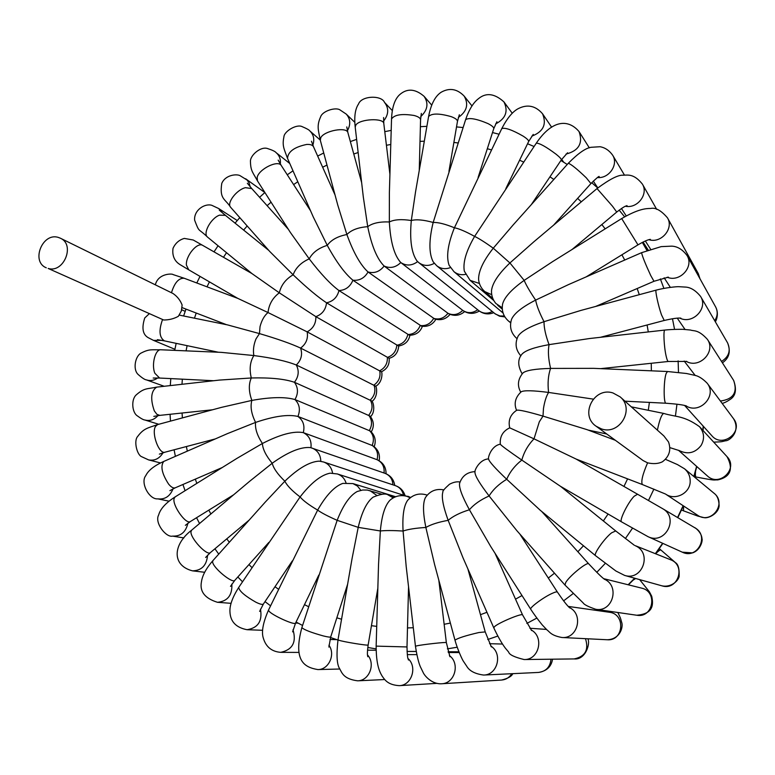 <?xml version="1.0" encoding="UTF-8"?>
<svg xmlns="http://www.w3.org/2000/svg" width="775" height="775" viewBox="0 0 775 775"><rect width="100%" height="100%" fill="white"/><g stroke="black" fill="none" stroke-linecap="round" stroke-linejoin="round"><path stroke-width="1.16" d="M60.392 238.216L172.97 293.483C177.204 296.35 180.255 300.187 182.125 305.001L181.36 310.969L178.357 316.297C173.929 318.767 169.037 319.998 163.68 319.998L48.166 268.45C63.821 273.391 75.437 244.609 60.392 238.216L58.377 237.441C42.451 232.122 30.651 261.669 46.287 267.792M372 401.334C378.103 397.188 376.873 386.851 375.584 386.144L300.593 348.082C291.022 343.674 277.314 338.84 259.47 333.599L227.569 324.909L179.277 315.105M370.547 416.659C375.691 411.835 373.453 402.109 371.797 401.014L296.312 365.006C286.614 361.121 272.461 357.972 253.861 355.551L221.437 352.373L160.948 349.777C155.329 348.934 151.212 364.744 154.884 373.279L159.611 378.045L213.629 380.728M665.463 494.014L642.359 484.54C640.867 481.633 642.601 474.407 647.59 462.84C653.403 464.128 658.343 463.789 662.422 461.793C669.3 456.582 671.334 449.975 668.515 441.944L663.855 435.918L620.165 396.887C635.2 409.006 619.487 435.647 601.322 428.856L596.082 426.202C579.409 415.187 593.912 386.628 612.947 392.944L620.165 396.887M647.59 462.84L643.124 460.573L596.082 426.202M500.301 444.191C490.992 445.867 487.543 458.374 488.637 459.217C489.248 461.677 495.273 468.371 506.714 479.279C509.834 471.985 514.862 465.591 521.817 460.079C508.361 450.808 501.192 445.528 500.311 444.24C499.691 436.616 502.82 431.152 509.717 427.848C508.012 420.37 510.357 414.489 516.751 410.237C518.959 409.675 527.707 411.632 543.004 416.107L587.014 429.641L615.379 440.297M516.567 410.333C513.728 403.523 515.278 397.333 521.226 391.772C524.084 390.232 533.2 390.455 548.574 392.431L593.224 399.115M478.107 177.436L493.743 128.708C493.966 127.371 492.018 125.647 487.901 123.545C476.441 118.72 469.011 117.432 465.61 119.67L433.167 222.464C428.837 240.357 428.846 253.502 433.215 261.882L436.761 265.767C440.781 268.847 445.334 269.458 450.391 267.617M434.31 263.326C428.759 266.309 423.605 266.096 418.849 262.677L417.037 261.02C411.457 253.183 409.549 239.678 411.312 220.526L415.516 192.045L428.594 116.502C431.801 113.208 439.357 113.266 451.273 116.667C455.477 118.284 457.541 119.873 457.453 121.452L459.333 114.739M465.543 274.379C461.154 275.251 457.298 274.35 453.976 271.686L449.083 265.253C446.09 256.603 447.873 244.106 454.421 227.773L501.783 128.572C505.174 127.41 512.304 129.929 523.154 136.138C527.087 138.696 528.908 140.517 528.618 141.573L533.239 134.395M479.425 283.466L470.115 280.356L464.341 271.202C462.743 262.599 466.162 251.003 474.61 236.394L536.29 143.172C539.468 143.055 546.113 146.766 556.217 154.312C559.879 157.286 561.565 159.166 561.284 159.941L567.571 152.762M462.907 310.494L400.791 262.551C394.262 255.43 390.445 241.897 389.341 221.96L389.379 192.665L391.53 119.011C394.33 114.71 401.847 113.538 414.092 115.475C418.287 116.608 420.438 118.042 420.563 119.796L421.329 113.402M464.651 311.608C459.711 315.735 454.324 316.413 448.473 313.652L384.138 266.038C377.105 259.044 371.632 245.917 367.718 226.668L363.31 196.986L355.192 127.023L355.899 124.949C359.958 118.837 383.838 117.722 383.809 123.612L383.596 117.538M450.062 314.379C445.925 319.222 440.781 320.743 434.639 318.942L368.057 271.977C360.549 265.176 353.497 252.698 346.88 234.534L337.764 205.075L320.308 140.265L320.772 137.708C324.183 130.665 346.958 126.509 347.917 132.719L346.774 126.916M435.86 319.31C432.615 324.735 427.839 327.031 421.552 326.188L352.906 280.211C344.943 273.682 336.389 262.057 327.253 245.355L313.255 216.932L287.525 158.362C287.99 151.648 294.403 147.008 306.764 144.431C310.378 144.257 312.635 145.051 313.536 146.814L311.463 141.224M422.375 326.323C420.253 332.078 415.942 335.062 409.433 335.265L338.975 290.557C330.586 284.357 320.676 273.798 309.225 258.869L290.392 232.49L257.474 180.895L257.164 177.339C258.966 168.969 278.264 159.582 281.296 165.559L278.167 160.115M409.907 335.284C408.725 341.291 404.947 344.875 398.553 346.028L326.537 302.793C317.779 296.97 306.648 287.651 293.134 274.805L269.797 251.536L230.688 207.351C226.319 203.35 236.394 189.807 245.423 187.666L251.749 188.557L247.351 183.229M398.747 346.008C398.059 352.693 394.863 356.781 389.137 358.282L315.861 316.646L279.31 292.814L252.098 273.691L207.632 237.189C202.44 233.75 210.79 218.172 219.519 215.159L225.428 215.343L219.286 210.132M389.166 358.273C389.699 364.57 387.113 369.074 381.407 371.797L307.152 331.855L268.014 312.548L237.867 298.414L184.256 278.273C178.792 277.867 174.54 282.691 171.478 292.747M371.283 431.888C374.364 426.376 373.967 421.106 370.082 416.097L294.423 382.278C284.638 378.927 270.272 377.493 251.303 377.977L219.48 380.079L156.695 387.122C150.999 390.968 150.195 398.883 154.293 410.866L156.908 414.344L159.757 415.381L153.818 416.378M374.189 446.681C376.321 440.694 375.071 435.502 370.44 431.103L294.955 399.551C285.171 396.732 270.814 397.013 251.865 400.413L221.582 407.34L157.616 424.584L155.552 426.366C151.154 432.973 159.03 454.518 164.959 452.203L215.266 438.931M379.149 460.728C380.263 454.412 378.161 449.423 372.862 445.751L297.929 416.456C288.222 414.15 274.108 416.136 255.585 422.404L227.501 433.593L163.777 461.425C160.241 466.046 161.849 473.603 168.592 484.084C171.197 487.194 173.406 488.444 175.208 487.824L222.251 467.528M386.057 473.738C386.095 467.257 383.17 462.607 377.289 459.788L303.296 432.634C293.735 430.832 280.095 434.446 262.396 443.503L236.956 458.364L175.15 496.891L174.113 498.509C172.002 505.126 186.126 525.033 190.417 521.517L185.361 525.314M392.925 484.83C392.586 479.173 389.941 475.346 385.001 473.331L310.397 447.572C300.778 446.72 288.058 451.951 272.209 463.247L249.647 481.294L191.599 530.207L190.979 531.689C190.069 537.986 207.099 556.305 210.383 552.585L205.637 557.458M403.397 494.838C402.312 490.275 399.677 487.213 395.483 485.673L323.669 462.016L319.252 461.135C309.738 461.609 298.268 468.294 284.851 481.198L265.282 502.074L212.902 560.635L212.621 561.943C212.902 567.707 232.587 583.953 234.844 580.31L230.495 586.375M410.392 497.424L337.387 473.961L330.111 473.167C321.024 474.959 311.027 482.883 300.09 496.94L238.7 587.45C239.31 591.122 245.036 596.033 255.886 602.204C260.09 604.258 262.599 604.858 263.403 604.016L259.635 611.388M395.667 496.746L352.935 483.581L342.841 483.387C334.49 486.371 326.091 495.273 317.643 510.095L268.547 609.983L268.818 610.884C271.298 614.933 295.12 625.754 295.575 623.061L292.621 631.838M381.765 494.237L367.272 490.052L362.652 490.013L357.256 491.486C349.874 495.457 343.17 505.077 337.154 520.325L301.872 627.605C303.936 629.726 311.095 632.507 323.34 635.936C327.903 637.06 330.363 637.37 330.731 636.876L347.617 584.234M394.94 497.037L388.159 494.963C385.853 493.22 380.845 493.956 373.114 497.153C366.837 501.871 361.877 511.946 358.215 527.358L352.092 558.417L337.997 639.801L338.685 640.179C342.841 641.768 368.774 645.972 368.154 644.955L377.842 588.167M410.614 497.492L407.098 496.387C400.811 494.644 395.134 495.903 390.058 500.146C384.981 505.329 381.746 515.607 380.351 530.972L378.539 564.413L376.146 646.127L407.001 646.941L408.551 586.782M427.209 495.138L426.357 494.857C419.062 492.823 412.833 494.634 407.669 500.292C403.804 505.658 402.273 515.898 403.077 531.03L406.197 566.525L415.458 646.302L416.437 645.943C421.435 644.655 447.059 641.807 446.352 642.62L438.834 580.243M443.91 489.907C436.141 488.405 429.999 490.933 425.465 497.502C422.762 502.772 422.888 512.759 425.863 527.465L434.572 564.423L454.983 640.179C457.763 638.145 465.736 635.597 478.892 632.526L485.218 631.916L467.897 568.918M460.021 482.021C456.921 481.411 453.404 482.166 449.461 484.268C444.579 488.667 442.399 491.176 442.932 491.805C441.304 496.717 443.048 506.23 448.163 520.335L463.014 557.816L493.752 627.769L494.789 626.403C499.691 622.218 522.505 612.831 522.583 614.962L495.041 553.302M475.075 471.626C467.286 472.033 462.123 475.947 459.585 483.348C458.897 487.669 462.171 496.475 469.418 509.766L490.74 546.549L530.759 609.276C529.102 607.949 543.333 597.341 552.042 593.437C555.162 592.003 556.954 591.567 557.419 592.11L519.773 533.956M488.637 458.916C479.638 459.197 474.116 470.657 474.959 472.382C475.027 475.869 479.744 483.736 489.103 495.971L516.828 530.633L565.004 585.067L565.74 582.471C569.606 575.796 587.537 561.323 588.748 563.871L541.706 511.471M491.738 294.684L484.801 291.613C481.256 288.465 479.192 284.502 478.601 279.707C478.34 271.463 483.222 260.962 493.268 248.194C485.024 242.313 478.814 238.38 474.61 236.394C465.785 231.541 459.052 228.664 454.421 227.773C445.15 224.004 438.059 222.231 433.167 222.464C423.605 219.819 416.32 219.17 411.312 220.526C401.624 219.025 394.301 219.499 389.341 221.96C379.682 221.572 372.475 223.142 367.718 226.668C358.244 227.375 351.298 230.001 346.88 234.534C337.735 236.278 331.187 239.882 327.253 245.355C318.564 248.048 312.558 252.553 309.225 258.869C301.117 262.444 295.759 267.753 293.134 274.805C285.723 279.145 281.112 285.152 279.31 292.814C272.693 297.813 268.925 304.381 268.014 312.548C264.343 315.599 261.688 320.298 260.032 326.653L259.47 333.599L255.992 338.927C253.628 344.768 252.912 350.31 253.861 355.551C250.044 361.712 249.192 369.181 251.303 377.977C248.513 384.235 248.707 391.714 251.865 400.413C250.131 406.613 251.371 413.947 255.585 422.404C254.888 428.401 257.155 435.434 262.396 443.503C262.715 449.132 265.99 455.71 272.209 463.247C273.507 468.362 277.721 474.339 284.851 481.198C287.06 485.654 292.136 490.895 300.09 496.94C303.122 500.602 308.973 504.98 317.643 510.095C321.402 512.837 327.903 516.247 337.154 520.325L358.215 527.358L380.351 530.972C385.437 530.4 393.012 530.42 403.077 531.03C408.289 529.248 415.884 528.066 425.863 527.465C431.007 524.472 438.437 522.098 448.163 520.335C453.055 516.15 460.147 512.633 469.418 509.766C473.883 504.448 480.452 499.846 489.103 495.971C492.978 489.606 498.848 484.046 506.714 479.279L540.33 510.337L595.568 555.694C593.059 554.58 604.364 538.402 611.601 532.822L615.718 530.952L560.567 486.351M509.717 427.848L534.014 438.844C528.104 444.927 524.036 452.009 521.817 460.079L560.325 486.216L621.598 521.895C618.779 521.129 627.895 502.462 634.153 496.262L637.563 494.237L576.058 459.032L534.014 438.844L539.293 421.852L543.004 416.107L543.459 408.599C544.573 401.566 546.278 396.18 548.574 392.431C547.518 383.082 548.196 375.081 550.599 368.416L593.66 368.348L667.498 371.516L666.18 373.424C663.584 380.215 663.458 403.901 666.006 403.233L624.979 401.188M520.742 392.16C517.07 385.611 517.816 379.198 522.98 372.93C526.206 370.324 535.409 368.823 550.599 368.416C548.361 359.028 547.847 351.104 549.058 344.633L589.533 338.53L664.911 330.063C663.167 329.598 663.942 346.667 666.122 356.035C666.936 359.619 667.663 361.431 668.312 361.479L600.625 368.648M522.166 373.831C517.681 365.887 517.603 359.348 521.924 354.214C525.227 350.503 534.266 347.307 549.058 344.633C545.639 335.42 543.953 327.767 544.021 321.683L580.94 310.417L656.173 290.121C654.846 289.831 658.266 305.728 661.492 314.844L664.233 320.472L600.441 337.299M520.877 355.841C515.646 349.922 514.716 343.364 518.087 336.156C521.178 331.332 529.829 326.507 544.021 321.683C539.448 312.819 536.658 305.621 535.641 300.099L568.433 284.628L641.603 252.669C642.107 255.779 645.149 263.403 650.729 275.522L653.984 281.277L595.655 306.445M516.847 338.51L516.847 338.51C510.996 333.26 509.233 326.847 511.568 319.252C514.193 313.381 522.214 306.997 535.641 300.099C530.003 291.758 526.177 285.19 524.171 280.376L552.594 261.63L621.686 218.56L637.97 244.861L586.171 276.878M502.607 303.965C504.486 297.145 511.674 289.278 524.171 280.376L509.921 262.957L533.985 241.684L597.021 188.567L612.521 206.247L616.726 212.059C626.103 204.891 625.687 206.402 627.014 205.617L626.868 205.656M502.248 307.791L495.893 303.49C492.813 299.828 491.35 295.556 491.495 290.693C492.406 283.049 498.548 273.808 509.921 262.957L493.268 248.194L513.127 224.963L568.298 163.283C571.068 164.145 577.065 168.989 586.278 177.814L590.918 183.568C596.45 178.182 599.211 175.847 599.201 176.555L599.056 176.623M162.469 319.755C158.652 330.576 159.321 337.629 164.484 340.893L157.432 339.673M149.071 313.904L144.751 317.953C141.37 328.503 142.823 335.236 149.129 338.142L153.489 340.37L161.985 340.39M665.967 494.343C675.722 500.815 690.37 492.919 690.196 481.217C690.196 476.208 688.307 472.072 684.528 468.788L677.457 464.583L665.425 459.304M679.036 450.478C687.716 454.76 695.078 453.084 701.113 445.441C704.804 438.786 704.272 432.537 699.525 426.686L726.989 456.611C738.875 468.507 719.365 487.552 707.313 475.869L678.454 450.256M657.384 430.135C659.544 419.788 661.676 414.218 663.758 413.433C675.819 417.173 683.744 415.323 699.525 426.686M487.32 148.732L491.457 149.885M519.599 160.212L523.638 162.062M549.959 176.826L553.844 179.442M577.627 198.381L581.289 201.82M601.846 224.527L605.168 228.858M621.908 254.791L624.727 260.042M637.176 288.532L639.288 294.674M647.086 324.996L648.297 331.933M651.252 363.281L651.368 370.828M649.402 402.399L648.288 410.295M627.585 478.863L623.952 486.448M608.075 514.019L603.347 520.945M583.468 545.765L577.869 551.752M554.493 573.19L548.303 578.043M522.001 595.549L515.53 599.162M486.952 612.289L480.481 614.672M450.372 623.071L444.143 624.282M413.308 627.74L407.495 627.924M376.728 626.384L371.438 625.687M341.562 619.235L336.844 617.811M308.615 606.699L304.478 604.665M278.574 589.281L274.989 586.743M252.001 567.591L248.94 564.597M229.332 542.258L226.775 538.848M210.877 513.961L208.814 510.144M196.84 483.368L195.31 479.153M187.327 451.137L186.368 446.555M182.396 417.909L182.057 413.017M181.999 384.284L182.338 379.178M186.068 350.852L187.104 345.65M194.467 318.186L196.211 313.032M207.012 286.818L209.434 281.877M223.491 257.281L226.513 252.689M243.631 230.068L247.167 225.971M267.133 205.675L271.056 202.178M293.609 184.586L297.794 181.737M322.652 167.226L326.982 165.065M353.768 154.002L358.157 152.539M386.425 145.274L390.794 144.479M420.011 141.35L424.312 141.215M453.879 142.455L458.103 142.958M407.049 651.436L416.194 651.436M447.398 648.849L457.153 647.232M487.727 639.511L497.783 636.081M526.855 623.429L536.823 618.092M563.59 600.867L573.045 593.64M596.789 572.328L605.285 563.377M625.386 538.557L632.507 528.182M648.481 500.495L653.906 489.112M675.422 416.117L676.962 404.182M678.493 372.368L678.125 360.888M674.55 329.346L672.467 318.728M663.875 288.339L660.348 278.893M646.98 250.499L642.32 242.41M703.216 426.143L702.847 430.309M696.599 466.356L693.819 476.499M683.133 505.688L677.563 517.526M662.635 543.285L655.359 553.679M634.667 578.218L628.147 584.767M597.951 609.596L596.711 610.458M492.299 311.531C487.456 313.952 482.961 313.662 478.814 310.659L418.849 262.677M458.345 117.442C466.908 111.426 468.846 104.315 464.167 96.1C457.192 88.863 449.548 87.556 441.227 92.196C435.182 96.09 430.978 104.189 428.594 116.502M477.7 309.758C472.614 313.362 467.635 313.565 462.743 310.378C458.219 314.718 453.288 315.687 447.931 313.303C444.065 318.225 439.309 319.92 433.651 318.399C430.522 323.785 426.027 326.168 420.186 325.539C417.851 331.283 413.734 334.296 407.824 334.558C406.323 340.535 402.651 344.11 396.819 345.262C396.18 351.346 393.032 355.405 387.384 357.43C387.616 363.494 385.059 367.941 379.721 370.789C380.816 376.708 378.907 381.465 373.986 385.078C375.923 390.726 374.693 395.696 370.295 399.997C373.037 405.248 372.513 410.333 368.745 415.245C372.223 419.982 372.436 425.068 369.365 430.483C373.521 434.62 374.451 439.599 372.155 445.412C376.902 448.851 378.539 453.608 377.076 459.701C382.298 462.346 384.623 466.782 384.051 473.002M417.647 261.63C411.903 265.806 406.284 266.116 400.791 262.551C395.676 267.52 390.116 268.683 384.138 266.038C379.75 271.657 374.393 273.633 368.057 271.977C364.502 278.118 359.455 280.86 352.906 280.211C350.232 286.74 345.582 290.189 338.975 290.557C337.232 297.338 333.085 301.417 326.537 302.793C325.762 309.68 322.206 314.301 315.861 316.646C316.064 323.504 313.158 328.571 307.152 331.855C308.324 338.53 306.135 343.945 300.593 348.082C302.705 354.446 301.281 360.094 296.312 365.006C299.324 370.925 298.695 376.689 294.423 382.278C298.268 387.626 298.452 393.39 294.955 399.551C299.567 404.211 300.555 409.849 297.929 416.456C303.209 420.321 305.001 425.717 303.296 432.634C309.128 435.608 311.686 440.646 310.969 447.727M420.767 116.56C427.655 110.108 428.769 103.356 424.09 96.332C415.226 88.708 407.078 88.156 399.658 94.676C394.746 99.152 392.043 107.26 391.53 119.011M383.577 121.084C388.74 114.516 389.05 108.287 384.516 102.407C381.591 94.967 361.431 95.596 358.515 104.044C355.183 108.946 354.078 116.608 355.192 127.023M347.413 130.733C350.872 124.407 350.465 118.846 346.202 114.07L340.089 109.982C335.846 106.843 322.526 110.97 320.676 116.705C316.529 125.899 318.322 129.948 320.308 140.265M312.829 145.167C314.698 139.452 313.71 134.714 309.864 130.965C309.293 130.006 306.755 128.582 302.25 126.683C296.738 123.719 284.096 131.343 283.912 136.894C281.993 146.02 284.163 148.945 287.525 158.362M280.317 164.009C280.831 159.263 279.436 155.484 276.132 152.685C275.261 151.464 272.325 150.069 267.327 148.471C260.555 146.281 249.676 155.61 250.461 161.927C250.703 171.275 253.028 172.593 257.474 180.895M250.218 186.814L249.037 182.803L247.099 180.042L239.998 175.634C236.627 173.813 225.36 174.792 221.766 183.423C219.335 199.359 225.079 198.574 230.688 207.351M222.706 213.115L218.763 208.582L211.759 205.288C204.891 203.176 193.808 210.015 194.622 220.158C199.737 233.488 197.635 227.472 207.632 237.189M186.417 265.108L188.713 269.807L179.529 264.304C179.742 264.159 171.285 260.323 173.038 248.291C175.431 243.137 179.199 239.853 184.324 238.419L193.237 240.008L202.788 245.433C197.47 241.626 185.448 256.021 186.417 265.108M160.948 349.777C151.89 350.038 149.585 348.74 141.476 352.887C135.392 355.463 132.573 369.142 137.989 374.335C142.038 377.929 144.877 379.779 146.494 379.905C150.34 381.164 154.07 380.525 157.693 377.968M156.695 387.122C146.911 389.176 144.363 387.723 136.206 394.921C131.053 399.512 132.021 412.038 137.001 415.632C140.895 418.481 143.501 419.934 144.838 419.992C149.769 421.251 154.157 419.788 157.993 415.594M157.616 424.584C147.725 428.071 143.714 428.343 137.766 436.344C133.465 440.646 136.962 455.109 141.757 456.746L148.616 459.904C154.651 460.999 159.466 458.616 163.079 452.736M163.777 461.425C154.264 465.678 148.267 470.415 145.787 475.627C140.052 482.631 149.207 499.836 157.887 498.868C164.998 499.652 170.045 496.3 173.038 488.822M175.15 496.891C165.811 502.849 160.309 508.904 158.633 515.026C154.293 522.796 166.179 537.85 172.573 536.116C180.74 536.426 185.845 532.125 187.889 523.202M312.034 448.057C317.643 450.362 320.569 454.78 320.811 461.319M191.599 530.207C172.544 544.718 171.847 565.634 192.529 570.855C201.703 570.574 206.712 565.353 207.555 555.191M323.669 462.016C328.619 463.867 331.584 467.567 332.582 473.118M212.902 560.635C206.14 568.404 202.323 575.467 201.452 581.822C199.524 591.548 204.871 598.368 217.484 602.301C227.608 601.322 232.393 595.248 231.841 584.088M337.387 473.961C341.62 475.424 344.507 478.388 346.028 482.854M238.7 587.45C232.442 597.36 229.526 605.498 229.952 611.863C230.378 621.666 236.084 627.614 247.051 629.707C258.046 627.944 262.522 621.104 260.468 609.179M352.935 483.581L357.527 486.109L360.83 490.323M268.547 609.983C263.035 622.606 261.282 631.964 263.306 638.067C265.893 646.873 271.696 651.63 280.715 652.347C292.524 649.77 296.622 642.243 293.008 629.775M369.975 490.653L376.689 495.361M301.872 627.605C292.776 661.453 304.866 667.391 317.837 669.571C328.736 669.803 335.74 654.41 328.92 645.226M388.159 494.963L393.254 497.879M337.997 639.801C336.302 654.972 336.854 664.611 339.673 668.728C342.056 673.068 343.693 679.026 357.643 680.818C369.297 680.828 375.788 663.778 367.515 654.962M407.098 496.387L410.198 497.821M376.146 646.127C376.204 664.843 379.488 671.596 382.085 676.003C385.001 680.198 388.013 684.906 399.241 685.652C411.651 685.517 417.638 666.887 407.989 658.527M426.357 494.857L427.19 495.167M415.458 646.302C416.969 655.863 418.587 662.644 420.312 666.626L423.218 672.613C424.613 675.877 432.024 684.403 441.605 683.763C454.799 683.618 460.36 663.458 449.413 655.602M512.827 673.659C511.655 676.352 507.916 678.483 501.619 680.043C505.988 679.656 509.369 677.544 511.762 673.708M454.983 640.179C457.453 649.256 462.307 659.787 463.353 661.182L466.734 666.238C469.466 670.976 475.104 673.911 483.629 675.054C497.666 675.102 502.985 653.412 490.788 646.04M552.536 659.196C552.003 662.693 550.008 670.549 538.615 672.429C546.055 671.392 550.182 666.994 550.986 659.215M493.752 627.769C497.957 636.721 501.842 643.531 505.397 648.2L508.642 652.046C509.233 654.672 514.387 657.171 524.123 659.544C539.08 660.126 544.515 636.866 531.088 629.901M587.828 638.784C590.589 643.386 585.542 660.135 574.168 658.924C585.232 656.599 589 649.837 585.464 638.668M530.759 609.276C535.632 616.91 543.294 626.297 542.548 625.241L547.014 629.959C549.737 631.799 550.667 635.384 561.875 637.496C577.84 639.094 583.924 614.158 569.247 607.445M617.811 612.482C620.911 618.741 620.397 617.869 621.627 622.209C623.507 626.365 620.417 639.356 607.222 639.753C623.846 641.283 625.812 613.848 609.257 612.24L568.24 606.418M635.674 578.499L633.214 580.078M565.004 585.067L583.168 602.921C584.059 604.597 588.244 606.709 595.713 609.276C612.676 612.589 620.242 585.9 604.297 579.158M639.627 579.603L649.411 591.829L651.707 596.217C653.916 606.166 652.163 613.877 636.779 615.243C653.277 618.353 657.965 591.441 641.545 588.109L603.677 578.663M659.273 548.7L660.959 550.056C660.281 549.688 658.547 550.86 655.766 553.592M595.568 555.694L615.893 571.001L624.64 575.418C642.301 581.221 652.511 553.069 635.423 545.774M660.959 550.056L675.48 562.65C678.241 564.268 679.462 568.908 679.142 576.571C677.738 582.054 669.91 587.595 661.976 585.842C678.018 591.063 686.33 565.246 670.423 559.686L635.238 545.658M621.598 521.895L647.987 536.649C665.192 545.358 679.53 517.719 662.538 508.613L637.563 494.237M682.271 552.168C697.345 559.792 709.784 535.796 694.904 527.814C693.828 526.709 701.549 531.824 701.976 538.518C702.896 540.814 700.368 550.269 692.55 552.885L682.271 552.168L647.987 536.649M683.589 505.988L683.502 510.822L681.487 510.037M665.88 494.295L697.413 515.123C711.072 525.014 727.444 503.43 714.007 493.229C717.214 495.487 718.919 499.662 719.142 505.746C718.522 513.835 707.992 518.737 704.068 517.642L697.839 516.092L683.502 510.822M695.543 471.374C695.243 474.881 695.408 476.761 696.047 477.012L694.071 476.586M685.836 405.771C699.544 414.848 717.553 395.812 707.149 383.179C702.441 378.384 698.023 375.701 693.896 375.139L686.524 373.502L667.498 371.516M684.606 405.461L711.818 435.705C722.407 448.58 744.068 431.694 733.538 418.703C741.132 431.791 729.227 440.975 725.691 440.762C720.837 441.74 723.898 441.731 713.717 442.147M686.059 361.276C699.253 369.191 716.274 351.782 707.42 339.373C698.081 329.123 693.857 331.361 690.602 330.053L683.511 329.375C684.267 329.278 672.962 329.152 664.911 330.063M720.411 401.033C733.353 399.27 737.771 392.402 733.663 380.448C736.822 389.418 735.746 395.686 730.428 399.261C726.853 401.683 724.083 403.048 722.135 403.358M679.752 318.079C692.598 324.754 708.398 308.402 700.6 296.447C695.553 290.267 690.322 287.137 684.906 287.05L678.968 286.702C677.069 286.498 665.415 287.651 656.173 290.121M721.515 361.431C728.936 356.762 730.961 350.571 727.58 342.86C732.53 355.618 725.119 360.733 722.426 362.865M667.207 277.237C679.782 282.613 694.197 266.949 687.096 255.576C682.542 249.463 677.389 246.324 671.615 246.15L661.172 246.624L641.603 252.669M714.695 320.695C717.66 316.181 717.979 311.598 715.635 306.939C719.336 313.739 716.042 321.228 715.306 321.741M510.735 322.536L508.458 321.005L510.686 322.855M648.888 239.688C661.191 243.718 674.114 228.538 667.469 217.823C661.143 210.461 655.543 207.332 650.661 208.456C645.827 208.465 638.29 208.94 621.686 218.56M699.767 278.39L698.304 273.623L699.999 278.806M625.415 206.237C637.399 208.872 648.723 194.118 642.398 184.101C634.066 173.755 628.273 175.024 623.207 175.208C618.343 174.763 609.615 179.219 597.021 188.567M597.525 177.543C609.072 178.744 618.75 164.445 612.647 155.174C609.237 150.437 605.042 147.618 600.063 146.727L591.131 147.289C585.774 147.996 578.16 153.324 568.298 163.283M566.031 154.08C578.809 150.728 583.149 143.23 579.061 131.585C568.172 118.769 552.11 119.747 536.29 143.172M531.776 136.158C543.304 131.75 546.888 124.281 542.529 113.751C535.612 105.817 527.639 104.053 518.611 108.461C512.905 111.261 507.296 117.965 501.783 128.572M504.36 316.006L499.943 315.977L495.322 313.991L436.761 265.767M495.603 123.942C505.726 118.623 508.507 111.28 503.934 101.893C494.528 93.417 486.012 92.37 478.388 98.754C473.312 102.629 469.049 109.604 465.61 119.67M155.339 284.822C158.245 272.965 172.777 273.585 172.999 274.553L184.256 278.273M218.424 352.247L164.484 340.893M679.394 450.633L669.833 447.611M588.177 430.077L606.728 433.981M631.305 406.846L663.758 413.433M463.072 127.536L456.523 126.916M426.889 126.335L420.389 126.683M391.201 130.374L384.778 131.663M356.626 139.374L350.348 141.573M323.727 152.975L317.673 156.075M292.998 170.82L287.273 174.792M264.885 192.51L259.596 197.296M239.785 217.63L235.067 223.142M218.056 245.743L214.026 251.865M200.018 276.394L196.792 282.982M185.971 309.099L183.617 315.987M176.157 343.344L174.714 350.368M170.8 378.607L170.287 385.601M170.074 414.286L170.471 421.125M174.094 449.8L175.382 456.359M182.929 484.491L185.07 490.701M196.569 517.71L199.543 523.512M214.927 548.778L218.734 554.106M237.828 576.978L242.498 581.783M265.011 601.632L270.562 605.808M296.079 622.034L302.56 625.464M330.528 637.525L337.958 640.034M367.776 647.503L376.108 648.888M624.621 216.806L619.157 210.141M597.728 187.976L591.722 182.697M567.242 164.465L560.916 160.493M534.053 146.504L527.572 143.753M499.052 134.211L492.503 132.564M409.975 651.465L416.204 651.513M448.105 651.727L458.848 651.794M642.436 242.352L647.571 250.286M703.4 426.347L703.032 430.512M696.812 466.54L694.042 476.683M683.376 505.842L677.815 517.671M662.887 543.401L655.621 553.786M634.948 578.295L628.418 584.834M598.222 609.634L596.973 610.497M493.733 312.703C488.395 314.776 483.426 314.098 478.814 310.659M448.938 171.391L457.453 121.452M505.862 188.596L528.618 141.573M464.167 96.1L471.965 105.894M479.328 311.046C473.709 314.321 468.197 314.108 462.791 310.417M419.256 170.422L420.563 119.796M424.09 96.332L431.675 105.061M389.922 174.307L383.809 123.612M384.516 102.407L392.305 110.602M361.654 182.648L347.917 132.719M346.202 114.07L354.805 122.324M335.042 194.971L313.536 146.814M309.864 130.965L320.24 140.042M310.523 210.713L281.296 165.559M276.132 152.685L289.792 163.515M288.397 229.361L251.749 188.557M245.597 178.734L264.847 192.549M268.828 250.441L225.428 215.343M218.763 208.582L237.257 220.546M251.923 273.556L202.788 245.433M237.799 298.394L188.713 269.807M381.407 371.787C382.356 371.855 382.821 382.588 375.642 386.26M226.562 324.706L182.086 307.607M181.718 309.748L185.167 311.385M153.489 340.37L174.927 349.293M153.198 378.045L159.611 378.045M146.494 379.905L164.193 386.279M212.476 409.791L159.757 415.381M144.838 419.992L158.778 424.274M159.369 454.121L164.959 452.203M148.616 459.904L160.512 462.946M169.899 490.643L175.208 487.824M157.887 498.868L169.028 501.183M233.556 494.847L190.417 521.517M172.573 536.116L183.849 537.928M385.001 473.331C390.59 475.501 393.836 479.531 394.756 485.431M249.182 520.073L210.383 552.585M192.529 570.855L204.639 572.27M395.483 485.673C400.21 487.359 403.378 490.585 404.967 495.341M268.906 542.364L234.844 580.31M217.484 602.301L231.037 603.328M407.795 496.233L410.643 497.472M292.32 560.916L263.403 604.016M247.051 629.707L262.657 630.298M318.816 575.05L295.575 623.061M280.715 652.347L299.053 652.414M295.595 623.023L298.142 623.158M328.881 647.077L330.731 636.876M317.837 669.571L339.799 669.019M329.976 639.482L336.776 639.656M367.747 656.58L367.786 656.725C367.776 655.224 366.73 656.134 368.154 644.955M357.643 680.818L384.749 679.539M367.524 650.167L376.127 650.235M408.406 659.903L408.464 660.029C408.28 658.411 407.301 660.339 407.001 646.941M455.826 651.775L455.748 652.54M399.241 685.652L436.751 683.376M407.311 654.613L416.795 654.613M449.946 656.725L446.352 642.62M441.605 683.763L501.619 680.043M448.328 652.502L459.158 652.56M491.379 646.931L485.218 631.916M483.629 675.054L538.615 672.429M489.538 643.696L502.462 644.044M531.66 630.569L522.583 614.962M524.123 659.544L574.168 658.924M529.858 628.254L546.452 629.416M569.751 607.9L569.809 607.949C567.416 605.992 563.289 600.712 557.419 592.11M561.875 637.496L607.222 639.753M604.665 579.419L604.713 579.448C602.136 577.714 596.818 572.522 588.748 563.871M595.713 609.276L636.779 615.243M634.415 545.329L615.718 530.952M624.64 575.418L661.976 585.842M662.538 508.613L694.904 527.814M576.135 459.081L642.359 484.54M684.528 468.788L714.007 493.229M696.047 477.012C717.921 481.149 712.303 479.735 717.747 479.909C726.921 477.933 735.272 472.072 726.989 456.611M686.427 405.955L686.495 405.984C683.56 404.928 676.73 404.007 666.006 403.233M707.149 383.179L733.538 418.703M686.873 361.421L668.312 361.479M684.18 361.063L695.262 375.546M707.42 339.373L733.663 380.448M680.77 318.137L680.876 318.147C678.048 317.779 672.497 318.554 664.233 320.472M677.263 318.167L685.032 329.462M700.6 296.447L727.58 342.86M668.399 277.14L653.984 281.277M664.156 277.818L670.307 287.302M687.096 255.576L715.635 306.939M502.607 303.974C501.454 310.775 503.411 316.452 508.458 321.005M650.225 239.378L650.361 239.359C647.803 239.708 643.676 241.548 637.97 244.861M645.342 240.986L650.603 249.25M667.469 217.823L698.304 273.623M502.316 309.196L497.686 305.263M572.057 249.502L616.726 212.059M621.453 208.514L626.229 215.915M643.056 242.042L648.22 250.054M642.398 184.101L656.687 209.347M492.803 298.462L484.801 291.613M553.602 225.157L590.918 183.568M644.393 245.375L644.81 244.774M593.282 181.108L597.816 187.908M612.647 155.174L624.456 175.092M493.82 300.584L470.115 280.356M531.301 204.648L561.284 159.941M561.701 159.34L563.706 162.208M579.061 131.585L589.31 147.841M503.091 313.042L453.976 271.686M542.529 113.751L551.655 127.236M504.883 316.907L499.507 316.181L494.76 313.546M493.743 128.708L496.891 121.714M503.934 101.893L512.256 113.257"/></g></svg>
